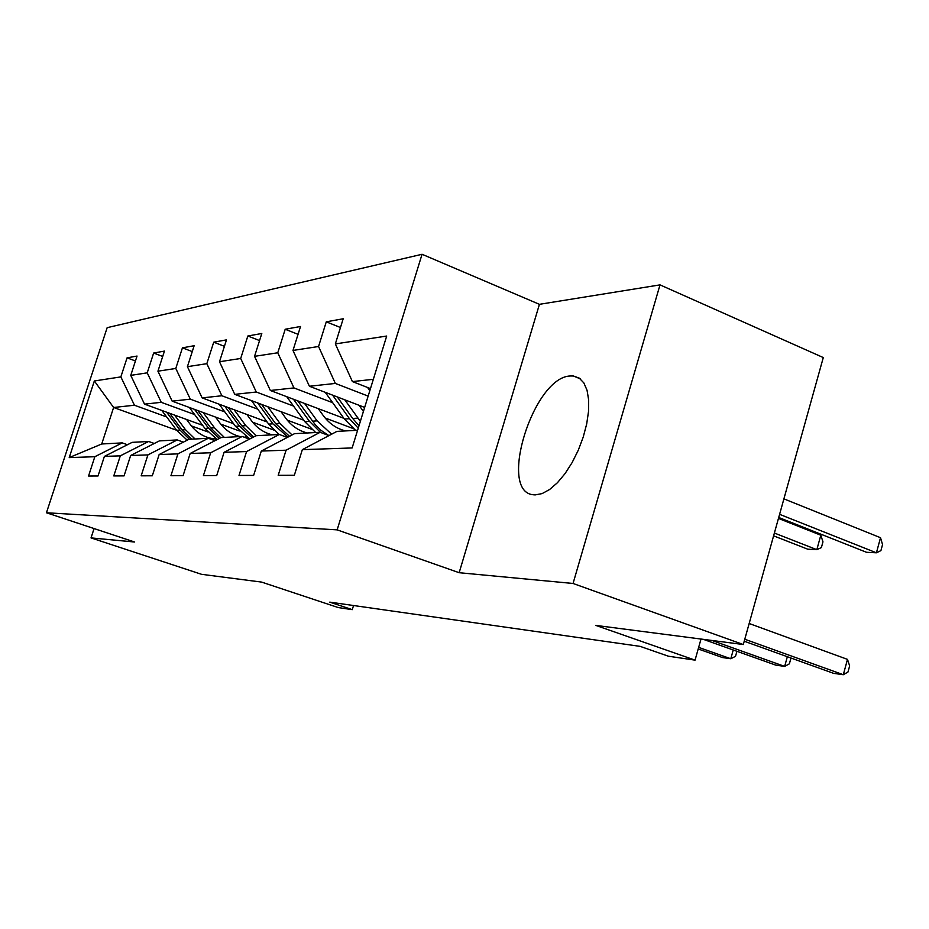 <?xml version="1.0" encoding="UTF-8"?>
<svg xmlns="http://www.w3.org/2000/svg" width="929" height="929" viewBox="0 0 929 929"><rect width="100%" height="100%" fill="white"/><g stroke="black" fill="none" stroke-linecap="round" stroke-linejoin="round"><path stroke-width="1.39" d="M535.185 494.902L542.13 493.589L549.654 489.478L557.423 482.72L565.029 473.627L572.101 462.619L578.268 450.24L583.215 437.118L586.698 423.914L588.545 411.315L588.649 399.923L587.058 390.319L583.853 382.934L579.231 378.103L573.414 376.001L570.325 375.978C533.397 376.93 497.375 492.393 533.571 494.785L535.185 494.902M422.056 254.279L107.16 327.67L46.45 512.762L337.146 529.855L422.056 254.279L539.424 304.329L459.158 572.705L573.054 583.47L660.008 284.878L539.424 304.329M660.008 284.878L823.291 357.56L743.305 644.529L595.803 625.403L695.055 660.136L701 639.036M94.061 528.566L91.03 537.903L201.523 574.308L261.63 582.1L338.272 607.578L352.277 609.645L353.531 605.522M573.054 583.47L743.305 644.529M176.649 430.255L113.617 407.494L101.725 443.992L122.233 442.889L94.828 456.72L88.545 476.02L98.021 475.985L104.396 456.394L120.305 455.849L113.791 475.927L124.056 475.892L130.652 455.5L147.908 454.908L141.162 475.822L152.31 475.787L159.149 454.525L177.915 453.886L170.924 475.718L183.083 475.671L190.178 453.468L210.674 452.771L203.416 475.602L216.712 475.543L224.086 452.318L246.568 451.552L239.008 475.462L253.629 475.416L261.304 451.053L286.074 450.205L278.201 475.323L294.342 475.265L302.343 449.648L352.137 447.952L386.696 336.043L335.346 343.927L343.196 318.763L326.276 321.829L340.467 327.507M94.828 456.72L69.222 457.591L94.34 380.971L120.851 376.895L127.064 357.851L135.437 360.975M326.276 321.829L318.554 346.505L292.983 350.442L300.531 326.485L285.203 329.249L277.771 352.776L254.546 356.341L261.804 333.488L247.834 336.008L240.692 358.478L219.499 361.729L226.479 339.875L213.716 342.186L206.83 363.68L187.414 366.665L194.149 345.716L182.432 347.841L175.79 368.453L157.93 371.194L164.445 351.092L153.645 353.043L147.223 372.843L130.757 375.374L137.039 356.051L127.064 357.851M695.055 660.136L668.369 656.211L640.139 646.363L329.749 602.131L352.277 609.645M104.396 456.394L132.139 442.355L148.628 441.472L154.272 443.481M202.638 425.331L144.518 404.138L161.263 402.327L194.614 414.543M239.38 430.94L220.765 424.123M148.628 441.472L120.305 455.849M130.757 375.374L144.518 404.138M147.223 372.843L161.263 402.327M130.652 455.5L159.358 440.903L177.23 439.94L183.361 442.146M233.551 423.705L172.155 401.142L190.306 399.168L224.864 411.942M273.823 430.046L252.618 422.207M177.23 439.94L147.908 454.908M157.93 371.194L172.155 401.142M175.79 368.453L190.306 399.168M159.149 454.525L188.877 439.324L208.305 438.279L214.982 440.694M267.146 421.998L202.127 397.891L221.868 395.754L257.716 409.132M311.61 429.233L287.282 420.152M208.305 438.279L177.915 453.886M187.414 366.665L202.127 397.891M206.83 363.68L221.868 395.754M190.178 453.468L220.997 437.594L242.214 436.456L249.506 439.127M303.783 420.222L234.747 394.349L256.276 392.015L293.518 406.054M353.334 428.617L325.115 417.98M242.214 436.456L210.674 452.771M219.499 361.729L234.747 394.349M240.692 358.478L256.276 392.015M224.086 452.318L256.079 435.713L279.327 434.47L287.34 437.431M343.916 418.34L270.351 390.494L293.947 387.927L332.687 402.71M279.327 434.47L246.568 451.552M254.546 356.341L270.351 390.494M277.771 352.776L293.947 387.927M261.304 451.053L294.563 433.657L320.145 432.287L328.994 435.585M364.644 407.425L309.403 386.255L335.357 383.433L368.139 396.102M320.145 432.287L286.074 450.205M292.983 350.442L309.403 386.255M318.554 346.505L335.357 383.433M302.343 449.648L336.948 431.381L357.595 430.278M370.462 388.601L352.405 381.587L373.33 379.311M335.346 343.927L352.405 381.587M459.158 572.705L337.146 529.855M91.03 537.903L134.589 542.013L46.45 512.762M122.233 442.889L127.447 444.736M207.829 431.904L191.374 425.923M166.674 416.947L134.45 405.23L113.617 407.494L94.34 380.971M101.725 443.992L69.222 457.591M120.851 376.895L134.45 405.23M285.203 329.249L298.058 334.335M247.834 336.008L259.551 340.571M213.716 342.186L224.423 346.308M182.432 347.841L192.268 351.58M153.645 353.043L162.703 356.457M744.779 639.233L843.311 674.721L833.568 673.339L744.234 641.219M749.169 623.51L847.48 659.369L843.311 674.721L847.991 672.004L849.652 665.896L847.48 659.369M367.559 387.474L369.812 390.703M778.723 517.476L866.513 552.29L876.419 552.801L880.518 537.705L783.902 498.861M880.518 537.705L882.55 544.603L880.913 550.618L876.419 552.801L779.594 514.329M711.986 640.464L784.668 666.395L775.727 665.118L703.369 639.349M790.985 658.022L789.383 663.829L784.668 666.395L787.339 656.71M698.654 647.374L730.798 658.742L722.565 657.569L698.202 648.965M736.918 651.299L735.524 656.304L730.798 658.742L733.236 649.986M325.243 392.328L344.404 419.037L355.621 430.382M344.775 399.818L360.359 421.325M359.012 405.265L363.413 411.431M332.594 395.139L349.478 418.7L358.246 428.164M773.602 535.847L807.742 549.19L816.835 549.666L820.818 535.209L778.456 518.428M358.989 425.737L352.718 418.48L337.285 396.938M820.818 535.209L822.966 541.828L821.375 547.587L816.835 549.666L774.38 533.037M352.823 430.533L354.785 429.767M286.724 396.683L304.851 421.696L315.663 432.531M304.538 403.43L317.137 420.872L331.63 434.191M318.252 408.632L323.35 415.693C329.18 423.566 336.565 428.652 345.53 430.928M293.436 399.226L309.485 421.383L320.575 432.449M328.738 435.492L321.039 430.359L315.407 424.901L297.721 400.852M251.504 400.631L268.69 424.112L279.13 434.482M267.807 406.739L279.943 423.357L292.078 434.958M281.046 411.698L285.923 418.41C291.555 425.935 298.697 430.801 307.348 432.972M257.647 402.931L272.929 423.833L287.955 437.106M289.511 436.293L275.623 423.647L261.56 404.394M219.151 404.208L235.501 426.341L249.855 438.941M234.131 409.759L245.837 425.656L256.056 435.736M246.928 414.508L251.62 420.895C257.054 428.118 263.952 432.763 272.325 434.853M224.806 406.298L239.392 426.086L252.119 437.768M253.605 437.002L241.877 425.912L228.395 407.634M244.35 437.245L246.29 436.769M189.353 407.459L204.926 428.397L217.189 439.556M203.161 412.534L214.46 427.758L224.33 437.42M215.528 417.086L220.045 423.183C225.306 430.115 231.983 434.575 240.077 436.572M244.501 437.304L247.311 437.443M194.556 409.375L208.514 428.153L219.349 438.442M247.033 437.257L246.104 437.408M220.777 437.71L210.802 428.002L197.877 410.595M214.529 438.86L215.679 438.604M161.797 410.444L176.673 430.29L187.193 440.183M174.571 415.1L185.486 429.697L195.044 438.987M186.543 419.467L190.898 425.308C197.203 433.413 205.239 437.942 215.029 438.906L216.236 438.976M166.616 412.197L179.994 430.069L189.493 439.289M191.629 439.173L182.119 429.93L169.682 413.312M369.579 388.252L368.174 388.392M349.478 418.7L344.404 419.037M357.886 418.131L352.718 418.48M309.485 421.383L304.851 421.696M317.137 420.872L312.434 421.185M272.929 423.833L268.69 424.112M279.943 423.357L275.623 423.647M239.392 426.086L235.501 426.341M245.837 425.656L241.877 425.912M208.514 428.153L204.926 428.397M214.46 427.758L210.802 428.002M179.994 430.069L176.673 430.29M185.486 429.697L182.119 429.93M580.172 378.788L573.414 376.001"/></g></svg>
